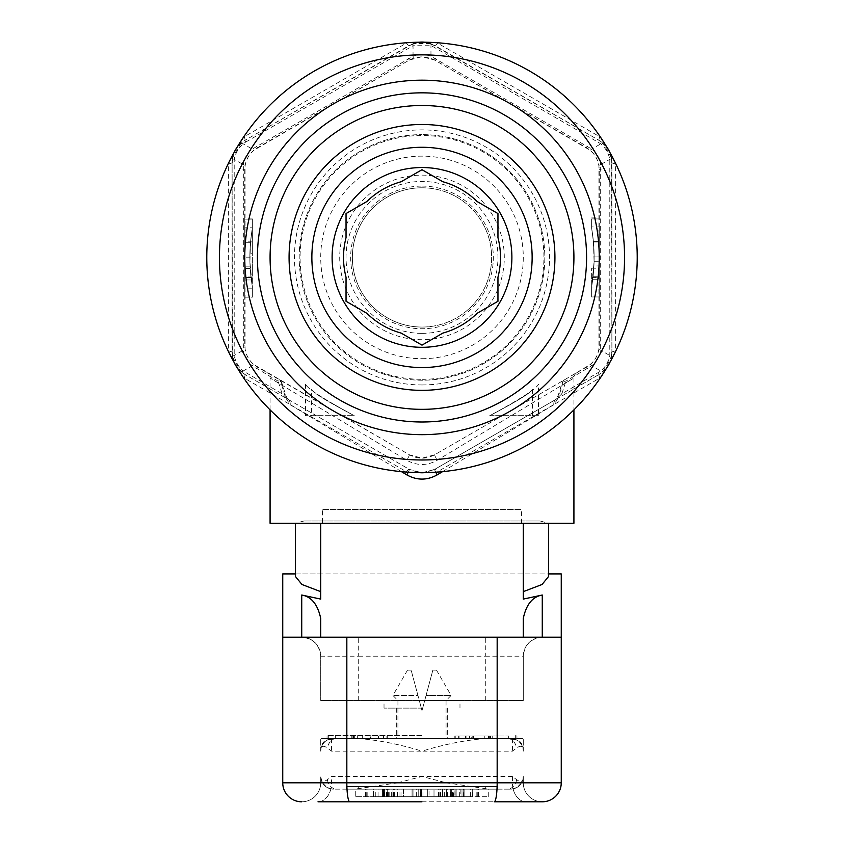 <?xml version="1.0" encoding="UTF-8"?>
<svg xmlns="http://www.w3.org/2000/svg" width="844" height="844" viewBox="0 0 844 844"><rect width="100%" height="100%" fill="white"/><g stroke="black" fill="none" stroke-linecap="round" stroke-linejoin="round"><path stroke-width="0.63" stroke-dasharray="4.22 3.17" d="M403.411 796.736L455.939 796.736L392.987 796.736L413.022 796.736L403.453 796.736L403.411 789.14L451.74 789.14L392.987 789.14L413.022 789.14L403.453 789.14L403.453 796.736M429.026 796.736L383.45 796.736L455.939 796.736L455.939 789.14L383.45 789.14L470.414 789.14L455.929 789.14L455.939 796.736L383.45 796.736L455.939 796.736L455.939 789.14L455.939 796.736L455.939 789.14L455.939 796.736L451.688 796.736L451.688 789.14L451.688 796.736L387.702 796.736L387.702 789.14L387.702 796.736L383.45 796.736L383.45 789.14L383.45 796.736L455.939 796.736L429.026 796.736L429.026 789.14M389.833 796.736L389.833 789.14M450.696 796.736L384.41 796.736L384.41 789.14L454.979 789.14L384.41 789.14L384.41 796.736L384.41 789.14L384.41 796.736L454.979 796.736L454.979 789.14L454.979 796.736L450.696 796.736L450.696 789.14M451.74 796.736L451.74 789.14L451.762 796.736M421.599 796.736L421.599 789.14L421.599 796.736M416.387 796.736L416.387 789.14M413.022 796.736L413.022 789.14L413.022 796.736M392.987 796.736L392.987 789.14L392.987 796.736M434.006 796.736L393.768 796.736L434.006 796.736L434.006 789.14L393.768 789.14L434.006 789.14L434.006 796.736M452.089 796.736L452.089 789.14M450.422 796.736L450.422 789.14M386.71 796.736L386.71 789.14M387.206 796.736L387.206 789.14M450.464 796.736L450.464 789.14M451.994 796.736L451.994 789.14M453.196 796.736L453.196 789.14M442.583 796.736L442.583 789.14L442.583 796.736M453.26 796.736L453.26 789.14M393.768 796.736L393.768 789.14M418.74 796.736L418.74 789.14L418.74 796.736M422.971 796.736L422.971 789.14M427.328 796.736L427.328 789.14L427.328 796.736M439.84 796.736L439.84 789.14M447.352 796.736L447.352 789.14M438.574 796.736L438.574 789.14M420.207 796.736L420.207 789.14M392.038 796.736L392.038 789.14M394.042 796.736L394.042 789.14M399.043 796.736L399.043 789.14M400.995 796.736L400.995 789.14M397.018 796.736L397.018 789.14M394.401 796.736L394.401 789.14M387.09 796.736L387.09 789.14M383.45 796.736L455.939 796.736L383.45 796.736L383.45 789.14L383.45 796.736L387.702 796.736L387.702 789.14L387.702 796.736L383.45 796.736L383.45 789.14M393.462 796.736L393.462 789.14M420.249 796.736L420.249 789.14M444.313 796.736L444.313 789.14M451.899 796.736L451.899 789.14M440.547 796.736L440.547 789.14M386.225 796.736L386.225 789.14M387.375 796.736L387.375 789.14M451.709 796.736L451.709 789.14M451.656 796.736L397.387 796.736L455.939 796.736L455.939 789.14L455.929 796.736L451.656 796.736L451.656 789.14M397.387 796.736L397.387 789.14M452.511 796.736L452.511 789.14M446.402 796.736L446.402 789.14L446.402 796.736M420.65 796.736L420.65 789.14L420.65 796.736M416.356 796.736L416.356 789.14M412.062 796.736L412.062 789.14L412.062 796.736M388.641 796.736L388.641 789.14M532.142 257.42A110.142 110.142 0 0 1 422 367.562A110.142 110.142 0 0 1 311.858 257.42A110.142 110.142 0 0 1 422 147.278A110.142 110.142 0 0 1 532.142 257.42M257.42 257.42A164.58 164.58 0 0 1 422 92.84A164.58 164.58 0 0 1 586.58 257.42A164.58 164.58 0 0 1 422 422A164.58 164.58 0 0 1 257.42 257.42M599.24 257.42A177.24 177.24 0 0 0 422 80.18A177.24 177.24 0 0 0 244.76 257.42A177.24 177.24 0 0 0 422 434.66A177.24 177.24 0 0 0 599.24 257.42L599.24 296.951L599.24 257.42M346.04 237.649A78.492 78.492 0 0 0 346.04 277.191M540.012 520.98L303.988 520.98L540.012 520.98L548.6 523.28L295.4 523.28L548.6 523.28M303.988 520.98L295.4 523.28L320.72 523.28L295.4 523.28M422 187.79A69.63 69.63 0 0 1 491.63 257.42A69.63 69.63 0 0 1 422 327.05A69.63 69.63 0 0 1 352.37 257.42A69.63 69.63 0 0 1 422 187.79A69.63 69.63 0 0 1 491.63 257.42A69.63 69.63 0 0 1 422 327.05A69.63 69.63 0 0 1 352.37 257.42A69.63 69.63 0 0 1 422 187.79A69.63 69.63 0 0 0 352.37 257.42A69.63 69.63 0 0 0 422 327.05M422 186.091A71.329 71.329 0 0 1 493.329 257.42A71.329 71.329 0 0 1 422 328.749A71.329 71.329 0 0 1 350.671 257.42A71.329 71.329 0 0 1 422 186.091M422 175.13A82.29 82.29 0 0 1 504.29 257.42A82.29 82.29 0 0 1 422 339.71A82.29 82.29 0 0 1 339.71 257.42A82.29 82.29 0 0 1 422 175.13M409.34 454.768A6.33 0.549 120 0 1 406.808 460.254C416.947 465.877 427.075 465.877 437.192 460.254L573.92 378.028A6.33 6.33 0 0 1 577.085 372.542L434.66 454.768L422 458.165L409.34 454.768L257.42 367.056C249.318 362.013 245.098 354.712 244.76 345.133L244.76 169.707C245.077 160.17 249.297 152.859 257.42 147.784L409.34 60.072L422 56.675L434.66 60.072L586.58 147.784C594.682 152.827 598.902 160.128 599.24 169.707L599.24 345.133C598.923 354.67 594.703 361.981 586.58 367.056L434.66 454.768C426.241 459.273 417.801 459.273 409.34 454.768L254.044 364.724C249.18 360.641 246.195 355.472 245.098 349.216L245.098 165.624C246.195 159.368 249.18 154.199 254.044 150.116L409.34 60.072L413.043 58.31L422 56.675L430.957 58.31L434.66 60.072L589.956 150.116C594.82 154.199 597.805 159.368 598.902 165.624L598.902 349.216C597.805 355.472 594.82 360.641 589.956 364.724L564.995 379.526A6.33 5.708 -120 0 0 562.304 385.001L558.422 397.682A6.33 3.481 18.8 0 1 558.116 395.636L558.116 395.636A6.33 3.481 18.8 0 1 561.872 393.8L556.196 399.223L599.24 374.367L434.66 469.391L556.196 399.223L558.116 395.636L562.083 383.197A6.33 3.587 -163.4 0 0 562.304 385.001L573.92 378.028L573.92 409.867M401.47 471.659L290.136 404.698L285.578 397.682L281.696 385.001L270.08 378.028A6.33 6.33 0 0 0 266.915 372.542M270.08 409.867L270.08 378.028L406.808 460.254M413.043 43.698L244.76 140.473L409.34 45.449L419.162 42.221A215.22 215.22 0 0 1 424.838 42.221L434.66 45.449L599.24 140.473L430.957 43.698C424.986 41.525 419.014 41.525 413.043 43.698A6.33 1.013 -110.7 0 0 413.043 45.745L430.957 45.745L433.732 47.053L600.844 143.828C605.549 148.006 608.535 153.175 609.801 159.337L609.801 355.503C608.535 361.665 605.549 366.834 600.844 371.012L561.872 393.8L565.913 381.129L564.995 379.526L577.085 372.542M442.53 471.659L553.864 404.698L558.422 397.682M424.838 472.619A215.22 215.22 0 0 1 419.162 472.619L409.34 469.391L422 472.777L434.66 469.391L424.838 472.619L427.37 472.577M422 358.7A101.28 101.28 0 0 0 523.28 257.42A101.28 101.28 0 0 0 422 156.14A101.28 101.28 0 0 0 320.72 257.42A101.28 101.28 0 0 0 422 358.7M422 379.336A121.916 121.916 0 0 0 543.916 257.42A121.916 121.916 0 0 0 422 135.504A121.916 121.916 0 0 0 300.084 257.42A121.916 121.916 0 0 0 422 379.336M422 384.948A127.528 127.528 0 0 0 549.528 257.42A127.528 127.528 0 0 0 422 129.892A127.528 127.528 0 0 0 294.472 257.42A127.528 127.528 0 0 0 422 384.948M422 422A164.58 164.58 0 0 0 586.58 257.42A164.58 164.58 0 0 0 422 92.84A164.58 164.58 0 0 0 257.42 257.42A164.58 164.58 0 0 0 422 422M600.506 377.648A215.22 215.22 0 0 1 436.865 472.123L600.506 377.648M599.789 378.07A6.33 1.54 -120 0 1 599.24 374.367L606.952 367.478A215.22 215.22 0 0 0 609.79 362.561L611.014 360.346M615.371 162.945A215.22 215.22 0 0 1 615.371 351.895L615.371 162.945M610.265 153.123L609.79 152.279A215.22 215.22 0 0 0 606.952 147.362L605.644 145.189M436.865 42.717A215.22 215.22 0 0 1 600.506 137.192L436.865 42.717M422 380.222A122.802 122.802 0 0 1 299.198 257.42A122.802 122.802 0 0 1 422 134.618A122.802 122.802 0 0 0 299.198 257.42A122.802 122.802 0 0 0 422 380.222A122.802 122.802 0 0 0 544.802 257.42A122.802 122.802 0 0 0 422 134.618A122.802 122.802 0 0 1 544.802 257.42A122.802 122.802 0 0 1 422 380.222M591.644 277.444L591.644 268.213L591.644 274.827L593.237 275.038L592.688 279.723A172.134 172.134 0 0 0 591.644 228.228A172.134 172.134 0 0 1 591.644 286.612L591.644 296.951L591.644 277.444L599.24 277.444M591.644 296.951L591.644 286.612L594.081 261.714L593.438 241.89L591.644 228.228L591.644 217.91L591.644 228.228L593.416 241.627L594.081 261.714L591.644 286.612L591.644 296.951L599.24 296.951L591.644 296.951L591.644 286.612C594.967 267.147 594.967 247.693 591.644 228.228L591.644 218.912L599.24 218.912L591.644 218.912L591.644 228.228L591.644 218.912L599.24 218.912L591.644 218.912L591.644 228.228C594.967 247.693 594.967 267.147 591.644 286.612L591.644 296.951L599.24 296.951M592.688 279.723L599.24 279.723M591.644 268.213L599.24 268.213M591.644 274.827L591.644 285.557M593.416 241.627L599.24 241.627M591.644 217.91L599.24 217.91M594.081 261.714L599.24 261.714L594.081 261.714M593.015 277.022L599.24 277.022M592.994 277.265L599.24 277.265M593.438 241.89L599.24 241.89M591.644 287.941L591.644 286.612L591.644 287.941L599.24 287.941L599.24 265.934L599.24 287.941M591.644 226.92L591.644 228.228L591.644 226.92L599.24 226.92L599.24 256.935L599.24 226.92M593.923 265.934L591.644 286.612L593.923 265.934L599.24 265.934M593.047 276.748L599.24 276.748M592.994 277.222L599.24 277.222M593.427 241.764L594.134 256.935L593.448 242.08L591.644 228.228L593.427 241.764L599.24 241.764M594.134 256.935L599.24 256.935M593.448 242.08L599.24 242.08M251.058 277.676A172.134 172.134 0 0 1 250.214 268.455L251.343 279.955A172.134 172.134 0 0 1 252.356 228.228A172.134 172.134 0 0 0 252.356 286.612L252.356 297.183L252.356 286.612L251.058 277.676L244.76 277.676L244.76 268.455L244.76 279.955L244.76 219.145L244.76 277.676M252.356 297.183L252.356 286.612L249.919 261.946L250.541 242.133L252.356 228.228L252.356 218.153L252.356 297.183L244.76 297.183L244.76 218.153L244.76 297.183L252.356 297.183L252.356 286.612C249.033 267.147 249.033 247.693 252.356 228.228L252.356 219.145L244.76 219.145L252.356 219.145L252.356 228.228L252.356 219.145L244.76 219.145L252.356 219.145L252.356 228.228C249.033 247.693 249.033 267.147 252.356 286.612L252.356 297.183L244.76 297.183M250.214 268.455L244.76 268.455M251.343 279.955L244.76 279.955M251.037 277.507L244.76 277.507M249.919 261.946L252.356 261.946M250.541 242.133L244.76 242.133M252.356 218.153L244.76 218.153M251.923 283.964A172.134 172.134 0 0 0 252.356 286.612L250.088 266.166L250.33 270.154L252.356 270.65L252.356 283.848M252.356 270.65L252.356 253.611L249.898 254.002L249.866 257.167L244.76 257.167L244.76 227.152L244.76 257.167M252.356 230.159L252.356 253.611M252.356 227.152L252.356 228.228L252.356 227.152L244.76 227.152M252.356 276.99L244.76 276.99L244.76 288.184L244.76 276.99M250.088 266.166L244.76 266.166M252.356 288.184L244.76 288.184M251.037 277.454L244.76 277.454M252.356 242.006L244.76 242.006M249.866 257.167L250.531 242.312L244.76 242.312M250.531 242.312L252.356 228.228A172.134 172.134 0 0 0 252.04 230.106M573.92 523.28L270.08 523.28M419.162 42.221L416.63 42.263M243.494 137.192A215.22 215.22 0 0 1 407.135 42.717L243.494 137.192M244.211 136.77A6.33 1.54 60 0 1 244.76 140.473L237.048 147.362A215.22 215.22 0 0 0 234.21 152.279L232.986 154.494M228.629 351.895A215.22 215.22 0 0 1 228.629 162.945L228.629 351.895M233.735 361.717L234.21 362.561A215.22 215.22 0 0 0 237.048 367.478L238.356 369.651M407.135 472.123A215.22 215.22 0 0 1 243.494 377.648L407.135 472.123M406.407 471.712A6.33 1.54 -60 0 1 409.34 469.391L244.76 374.367L409.34 469.391A6.33 0.549 120 0 1 408.253 472.197M609.79 152.279L611.9 162.396L611.9 352.444L611.562 158.313C610.465 152.057 607.48 146.888 602.616 142.805L599.24 140.473L606.952 147.362M234.21 362.561L232.1 352.444L232.1 162.396L232.438 356.527C233.535 362.783 236.52 367.952 241.384 372.035L244.76 374.367L237.048 367.478M598.312 372.763L599.24 374.367L602.616 372.035C607.48 367.952 610.465 362.783 611.562 356.527L611.9 352.444L609.79 362.561M232.438 158.313A6.33 1.013 -170.7 0 0 234.199 159.337C235.465 153.175 238.451 148.006 243.156 143.828L245.688 142.077L244.76 140.473L241.384 142.805C236.52 146.888 233.535 152.057 232.438 158.313L232.1 162.396L234.21 152.279M598.902 165.624A6.33 1.013 -9.3 0 1 600.675 164.601C599.736 158.25 596.75 153.08 591.728 149.093L430.957 56.263C424.986 53.91 419.014 53.91 413.043 56.263A6.33 1.013 69.3 0 1 413.043 58.31M245.688 142.077L413.043 45.745L413.043 56.263L252.272 149.093C247.25 153.08 244.264 158.25 243.325 164.601A6.33 1.013 9.3 0 1 245.098 165.624M241.384 372.035A6.33 1.013 129.3 0 0 243.156 371.012C238.451 366.834 235.465 361.665 234.199 355.503L234.199 159.337L243.325 164.601L243.325 350.239C244.264 356.59 247.25 361.759 252.272 365.747A6.33 1.013 -50.7 0 1 254.044 364.724M589.956 364.724A6.33 1.013 50.7 0 1 591.728 365.747C596.75 361.759 599.736 356.59 600.675 350.239L600.675 164.601L609.801 159.337A6.33 1.013 170.7 0 0 611.562 158.313M430.957 43.698A6.33 1.013 -69.3 0 1 430.957 45.745L430.957 56.263A6.33 1.013 110.7 0 0 430.957 58.31M589.956 150.116A6.33 1.013 -50.7 0 0 591.728 149.093L600.844 143.828A6.33 1.013 129.3 0 1 602.616 142.805M241.384 142.805A6.33 1.013 -129.3 0 1 243.156 143.828L252.272 149.093A6.33 1.013 50.7 0 0 254.044 150.116M598.902 349.216A6.33 1.013 9.3 0 0 600.675 350.239L609.801 355.503A6.33 1.013 -170.7 0 1 611.562 356.527M564.995 379.526A6.33 6.33 0 0 0 562.083 383.197A6.33 3.587 -163.4 0 1 565.913 381.129L591.728 365.747L600.844 371.012A6.33 1.013 -129.3 0 0 602.616 372.035M232.438 356.527A6.33 1.013 170.7 0 1 234.199 355.503L243.325 350.239A6.33 1.013 -9.3 0 0 245.098 349.216M553.864 404.698A6.33 5.286 60 0 1 556.196 399.223M435.747 472.197A6.33 0.549 60 0 1 434.66 469.391A6.33 1.54 -120 0 1 437.593 471.712M434.66 454.768A6.33 0.549 60 0 0 437.192 460.254M290.136 404.698A6.33 5.286 120 0 0 287.804 399.223L282.128 393.8L243.156 371.012L252.272 365.747L278.087 381.129L279.005 379.526A6.33 5.708 -60 0 1 281.696 385.001A6.33 3.587 -16.6 0 0 281.917 383.197A6.33 6.33 0 0 0 279.005 379.526M285.578 397.682A6.33 3.481 161.2 0 0 285.884 395.636L285.884 395.636A6.33 3.481 161.2 0 0 282.128 393.8L278.087 381.129A6.33 3.587 -16.6 0 1 281.917 383.197L285.884 395.636L287.804 399.223M599.789 136.77A6.33 1.54 120 0 0 599.24 140.473L598.312 142.077M437.593 43.128A6.33 1.54 120 0 1 434.66 45.449L433.732 47.053M406.407 43.128A6.33 1.54 60 0 0 409.34 45.449L410.268 47.053M228.618 163.778A6.33 1.54 0 0 0 232.1 162.396L233.957 162.396M228.618 351.062A6.33 1.54 0 0 1 232.1 352.444L233.957 352.444M244.211 378.07A6.33 1.54 -60 0 0 244.76 374.367L245.688 372.763M615.381 351.062A6.33 1.54 180 0 0 611.9 352.444L610.043 352.444M615.381 163.778A6.33 1.54 180 0 1 611.9 162.396L610.043 162.396M252.356 241.859L244.76 241.859M252.356 277.254L244.76 277.254M250.33 270.154A172.134 172.134 0 0 1 249.898 254.002M593.237 275.038A172.134 172.134 0 0 1 591.823 285.588M401.143 181.745A78.492 78.492 0 0 0 366.897 201.526L346.04 213.564M477.103 201.526A78.492 78.492 0 0 0 442.857 181.745L422 169.707M497.96 277.191A78.492 78.492 0 0 0 497.96 237.649M442.857 333.095A78.492 78.492 0 0 0 477.103 313.314L497.96 301.276M366.897 313.314A78.492 78.492 0 0 0 401.143 333.095L422 345.133M311.615 415.67L354.258 415.67L311.615 415.67L311.615 389.506C312.955 392.692 327.177 401.417 354.258 415.67C327.134 401.396 312.924 392.671 311.615 389.506M354.258 415.67C323.474 399.043 307.237 388.546 305.528 384.168C307.089 388.44 323.336 398.938 354.258 415.67C323.474 399.043 307.237 388.546 305.528 384.168C307.089 388.44 323.336 398.938 354.258 415.67L305.528 415.67L354.258 415.67M538.472 415.67L489.742 415.67C520.59 398.99 536.826 388.493 538.472 384.168L538.472 415.67L489.742 415.67C516.855 401.396 531.076 392.682 532.385 389.506C531.045 392.692 516.834 401.417 489.742 415.67C516.855 401.396 531.076 392.682 532.385 389.506C531.045 392.692 516.834 401.417 489.742 415.67C520.6 398.98 536.847 388.483 538.472 384.168M419.289 700.52L422 710.648L419.289 700.52L397.946 700.52L419.289 700.52L417.928 695.456L392.882 695.456L417.928 695.456L411.144 670.136L407.504 670.136L411.144 670.136L419.289 700.52M334.688 738.5L515.684 738.5L327.05 738.5L422 738.5L328.316 738.5L334.688 738.5L327.472 739.956C322.893 742.847 320.646 746.581 320.72 751.16L321.047 748.301C321.849 745.779 323.948 745.674 327.356 747.974L331.576 751.16L422 751.16C399.476 744.239 378.08 740.019 357.824 738.5L486.176 738.5L357.824 738.5M335.606 789.14L510.62 789.14L489.003 789.14L446.381 782.81L397.619 782.81L354.997 789.14L335.606 789.14L330.89 788.771L326.818 787.304L322.419 782.81L320.72 782.81A18.99 18.99 0 0 1 301.73 801.8C290.378 800.84 284.048 794.51 282.74 782.81L282.74 573.92L561.26 573.92L561.26 782.81L282.74 782.81M512.424 776.48L331.576 776.48L327.356 779.666C323.959 781.966 321.849 781.861 321.047 779.339L320.72 776.48L320.72 782.81A18.99 18.99 0 0 1 301.73 801.8A18.99 18.99 0 0 0 320.72 782.81L523.28 782.81L521.581 782.81L523.28 776.48L523.28 782.81L523.28 776.48L522.953 779.339C522.151 781.861 520.052 781.966 516.644 779.666L512.424 776.48L512.424 782.81A18.99 13.567 -90 0 0 525.991 801.8L542.27 801.8C553.622 800.84 559.952 794.51 561.26 782.81M322.524 523.28L521.476 523.28L322.524 523.28L322.524 509.554L521.476 509.554L322.524 509.554M521.476 523.28L521.476 509.554M561.26 637.22L301.73 637.22A18.99 18.99 0 0 1 320.72 656.21L320.72 700.52L523.28 700.52L320.72 700.52L320.72 656.21C319.517 644.753 313.187 638.423 301.73 637.22L282.74 637.22M422 708.116L384.02 708.116L422 708.116M322.419 782.81L320.72 776.48L320.72 782.81M523.28 599.103L523.28 523.28L523.28 573.92L523.28 523.28L320.72 523.28L320.72 573.92L547.967 573.92L548.6 576.452M320.72 599.103L320.72 523.28L320.72 573.92L295.4 573.92M295.4 576.452L296.033 573.92M422 801.8L494.204 801.8M548.6 573.92L547.967 573.92M523.28 700.52L523.28 656.21A18.99 18.99 0 0 1 542.27 637.22C530.813 638.423 524.483 644.753 523.28 656.21L523.28 700.52M397.619 782.81L422 776.48L446.381 782.81M521.581 782.81L517.182 787.304L513.11 788.771L508.394 789.14M542.27 801.8A18.99 18.99 0 0 1 523.28 782.81A18.99 18.99 0 0 0 542.27 801.8A18.99 18.99 0 0 1 523.28 782.81M422 700.52L459.98 700.52L422 700.52M472.281 796.736L454.051 796.736L472.281 796.736L472.281 789.14L454.051 789.14L472.281 789.14L454.051 789.14L472.281 789.14L472.281 796.736L464.105 796.736L464.105 789.14L464.105 796.736L462.006 796.736L462.006 789.14L462.006 796.736L456.161 796.736L456.161 789.14L456.161 796.736L454.051 796.736L454.051 789.14L454.051 796.736L472.281 796.736L472.281 789.14L472.281 796.736M454.051 796.736L454.051 789.14L454.051 796.736M456.161 796.736L456.161 789.14L456.161 796.736M462.006 796.736L462.006 789.14L462.006 796.736M464.105 796.736L464.105 789.14L464.105 796.736M463.44 796.736L470.414 796.736L463.177 796.736L463.177 789.14L453.819 789.14L472.513 789.14L463.198 789.14L463.198 796.736L455.929 796.736L463.44 796.736L463.44 789.14M470.414 796.736L470.414 789.14M453.819 796.736L472.513 796.736L453.819 796.736L453.819 789.14M463.409 796.736L463.409 789.14M472.513 796.736L472.513 789.14M391.648 796.736L373.417 796.736L391.648 796.736L391.648 789.14L373.417 789.14L391.648 789.14L378.049 789.14L391.648 789.14L391.648 796.736M373.417 796.736L373.417 789.14L387.027 789.14L373.417 789.14L373.417 796.736M387.027 796.736L387.027 789.14M378.049 796.736L378.049 789.14M375.285 796.736L389.78 796.736L382.543 796.736L382.564 789.14L375.285 789.14L389.78 789.14L373.185 789.14L391.88 789.14L382.564 789.14L382.543 796.736L375.285 796.736L375.285 789.14M389.78 796.736L389.78 789.14M382.807 796.736L382.807 789.14M373.185 796.736L391.88 796.736L373.185 796.736L373.185 789.14M382.775 796.736L382.775 789.14M391.88 796.736L391.88 789.14M355.735 796.736L384.632 796.736L355.735 796.736L355.735 789.14L384.632 789.14L355.735 789.14M365.494 796.736L365.494 789.14M365.927 796.736L365.927 789.14M383.841 796.736L383.841 789.14M384.632 796.736L384.632 789.14M366.729 796.736L366.729 789.14M367.161 796.736L367.161 789.14M460.159 796.736L488.265 796.736L460.159 796.736L460.159 789.14L459.368 789.14L488.265 789.14L460.159 789.14M478.073 796.736L478.073 789.14M478.506 796.736L478.506 789.14M488.265 796.736L488.265 789.14M476.839 796.736L476.839 789.14M477.271 796.736L477.271 789.14M459.368 796.736L459.368 789.14M333.38 789.14A12.66 12.66 0 0 1 321.047 779.339A12.66 12.66 0 0 0 333.38 789.14A12.66 12.66 0 0 1 326.818 787.304M517.182 787.304A12.66 12.66 0 0 1 510.62 789.14A12.66 12.66 0 0 0 522.953 779.339A12.66 12.66 0 0 1 510.62 789.14M346.04 786.608L497.96 786.608L346.04 786.608L346.04 789.14L497.96 789.14L346.04 789.14L346.04 786.608M497.96 786.608L497.96 789.14L497.96 786.608M489.003 789.14L354.997 789.14M432.856 670.136L436.496 670.136L432.856 670.136L426.072 695.456L451.118 695.456L426.072 695.456L432.856 670.136M424.711 700.52L446.054 700.52L424.711 700.52L426.072 695.456L422 710.648L424.711 700.52M486.176 738.5C465.814 740.04 444.429 744.26 422 751.16L512.424 751.16L516.644 747.974C520.041 745.674 522.151 745.779 522.953 748.301L523.28 751.16C523.354 746.581 521.107 742.847 516.528 739.956L509.312 738.5M353.552 735.968L387.312 735.968L370.484 735.968L370.442 738.5L357.35 738.5L383.514 738.5L353.552 738.5L387.312 738.5L370.484 738.5L370.484 735.968L353.552 735.968L353.552 738.5M387.312 735.968L387.312 738.5M370.864 735.968L370.864 738.5M370.442 735.968L357.35 735.968L370.442 735.968M370.917 735.968L370.917 738.5M383.514 735.968L383.514 738.5M357.35 735.968L357.35 738.5M386.89 735.968L353.974 735.968L386.89 735.968L386.89 738.5L353.974 738.5L386.89 738.5L386.89 735.968M362.319 735.968L362.319 738.5M353.974 735.968L353.974 738.5L353.974 735.968M378.534 735.968L378.534 738.5M454.832 735.968L488.592 735.968L471.764 735.968L471.722 738.5L458.63 738.5L484.794 738.5L454.832 738.5L488.592 738.5L471.764 738.5L471.764 735.968L454.832 735.968L454.832 738.5M488.592 735.968L488.592 738.5M472.144 735.968L472.144 738.5M471.722 735.968L458.63 735.968L471.722 735.968M472.197 735.968L472.197 738.5M484.794 735.968L484.794 738.5M458.63 735.968L458.63 738.5M488.17 735.968L455.254 735.968L488.17 735.968L488.17 738.5L455.254 738.5L488.17 738.5L455.254 738.5L488.17 738.5L488.17 735.968L473.4 735.968L473.4 738.5L473.4 735.968L469.602 735.968L469.602 738.5L469.602 735.968L459.052 735.968L459.052 738.5L459.052 735.968L455.254 735.968L455.254 738.5L455.254 735.968L488.17 735.968L488.17 738.5L488.17 735.968M473.4 735.968L473.4 738.5L473.4 735.968M469.602 735.968L469.602 738.5L469.602 735.968M459.052 735.968L459.052 738.5L459.052 735.968M455.254 735.968L455.254 738.5L455.254 735.968M491.841 735.968L465.593 735.968L508.637 735.968L491.841 735.968L491.841 738.5L465.593 738.5L491.841 738.5M465.593 735.968L465.593 738.5M466.911 735.968L466.911 738.5M490.522 735.968L490.522 738.5M489.647 735.968L489.647 738.5M508.637 735.968L508.637 738.5M492.727 735.968L492.727 738.5M377.089 735.968L335.363 735.968L378.407 735.968L377.089 735.968L377.089 738.5L335.363 738.5L377.089 738.5M351.273 735.968L351.273 738.5M352.159 735.968L352.159 738.5M335.363 735.968L335.363 738.5M354.353 735.968L354.353 738.5M353.478 735.968L353.478 738.5M378.407 735.968L378.407 738.5M422 735.609L327.05 735.609L422 735.609M321.047 748.301A12.66 12.66 0 0 1 333.38 738.5A12.66 12.66 0 0 0 320.72 751.16A12.66 12.66 0 0 1 333.38 738.5A12.66 12.66 0 0 0 327.472 739.956A12.66 12.66 0 0 1 333.38 738.5M510.62 738.5A12.66 12.66 0 0 1 516.528 739.956A12.66 12.66 0 0 0 510.62 738.5A12.66 12.66 0 0 1 523.28 751.16A12.66 12.66 0 0 0 510.62 738.5L516.95 738.5L510.62 738.5A12.66 12.66 0 0 1 522.953 748.301M320.72 751.16L320.72 738.5L331.576 738.5L320.72 738.5L320.72 751.16M523.28 751.16L523.28 738.5L512.424 738.5L523.28 738.5L523.28 751.16M422 333.38A75.96 75.96 0 0 0 497.96 257.42A75.96 75.96 0 0 0 422 181.46A75.96 75.96 0 0 0 346.04 257.42A75.96 75.96 0 0 0 422 333.38M586.58 147.784L587.508 146.181M435.588 58.468L434.66 60.072M599.24 169.707L601.097 169.707M408.412 58.468L409.34 60.072M599.24 345.133L601.097 345.133M256.492 146.181L257.42 147.784M586.58 367.056L587.508 368.659M242.903 169.707L244.76 169.707M242.903 345.133L244.76 345.133M256.492 368.659L257.42 367.056M516.644 779.666A12.66 9.495 -90 0 1 507.455 789.14M330.89 788.771A18.99 13.567 -90 0 1 318.009 801.8A18.99 13.567 -90 0 0 331.576 782.81L331.576 776.48M513.11 788.771A18.99 13.567 -90 0 0 525.991 801.8M485.3 700.52L485.3 656.21L523.28 656.21M358.7 700.52L358.7 656.21L485.3 656.21L485.3 637.22M301.73 637.22A18.99 18.99 0 0 1 320.72 656.21L358.7 656.21L358.7 637.22M358.7 786.608L358.7 789.14M485.3 786.608L485.3 789.14M327.356 779.666A12.66 9.495 -90 0 0 336.545 789.14M512.424 738.7L512.424 751.16M507.455 738.5A12.66 9.495 -90 0 1 516.644 747.974M336.545 738.5A12.66 9.495 -90 0 0 327.356 747.974M331.576 738.7L331.576 751.16M430.503 43.529L413.497 43.529M611.489 157.839L602.985 143.111M241.015 143.111L232.511 157.839M602.985 371.729L611.489 357.001M232.511 357.001L241.015 371.729M305.528 384.168L305.528 415.67M532.385 415.67L532.385 389.506M407.504 670.136L392.882 695.456L397.946 700.52L397.946 738.5M384.02 708.116L384.02 700.52M396.68 708.116L396.68 738.5M447.32 708.116L447.32 738.5M459.98 708.116L459.98 700.52M436.496 670.136L451.118 695.456L446.054 700.52L446.054 738.5M327.05 735.609L327.05 738.5M328.316 735.609L328.316 738.5C323.505 740.874 320.973 744.746 320.72 750.105M515.684 735.609L515.684 738.5C520.495 740.874 523.027 744.746 523.28 750.105M516.95 735.609L516.95 738.5"/><path stroke-width="1.27" d="M346.04 277.191L346.04 301.276L366.897 313.314L346.04 301.276L346.04 277.191A78.492 78.492 0 0 1 346.04 237.649L346.04 213.564L346.04 237.649M422 345.133L442.857 333.095L422 345.133L401.143 333.095A78.492 78.492 0 0 1 366.897 313.314M497.96 301.276L497.96 277.191L497.96 301.276L477.103 313.314A78.492 78.492 0 0 1 442.857 333.095M497.96 237.649L497.96 213.564L497.96 237.649A78.492 78.492 0 0 1 497.96 277.191M511.886 257.42A89.886 89.886 0 0 1 422 347.306A89.886 89.886 0 0 1 332.114 257.42A89.886 89.886 0 0 1 422 167.534A89.886 89.886 0 0 1 511.886 257.42M532.142 257.42A110.142 110.142 0 0 1 422 367.562A110.142 110.142 0 0 1 311.858 257.42A110.142 110.142 0 0 1 422 147.278A110.142 110.142 0 0 1 532.142 257.42M554.93 257.42A132.93 132.93 0 0 1 422 390.35A132.93 132.93 0 0 1 289.07 257.42A132.93 132.93 0 0 1 422 124.49A132.93 132.93 0 0 1 554.93 257.42M270.08 257.42A151.92 151.92 0 0 1 422 105.5A151.92 151.92 0 0 1 573.92 257.42A151.92 151.92 0 0 1 422 409.34A151.92 151.92 0 0 1 270.08 257.42M257.42 257.42A164.58 164.58 0 0 1 422 92.84A164.58 164.58 0 0 1 586.58 257.42A164.58 164.58 0 0 1 422 422A164.58 164.58 0 0 1 257.42 257.42M244.76 257.42A177.24 177.24 0 0 1 422 80.18A177.24 177.24 0 0 1 599.24 257.42L599.24 257.42A177.24 177.24 0 0 1 422 434.66A177.24 177.24 0 0 1 244.76 257.42M422 459.98A202.56 202.56 0 0 0 624.56 257.42A202.56 202.56 0 0 0 422 54.86A202.56 202.56 0 0 0 219.44 257.42A202.56 202.56 0 0 0 422 459.98M422 42.2A215.22 215.22 0 0 1 637.22 257.42A215.22 215.22 0 0 1 422 472.64A215.22 215.22 0 0 1 206.78 257.42A215.22 215.22 0 0 1 422 42.2M270.08 409.867L270.08 523.28L573.92 523.28L573.92 409.867M442.53 471.659L437.192 474.866C427.053 480.5 416.925 480.5 406.808 474.866L401.47 471.659M419.162 472.619A25.32 25.32 0 0 0 424.838 472.619M427.37 472.577L436.865 472.123M600.506 377.648L606.045 368.997M611.014 360.346L615.371 351.895M615.371 162.945L609.79 152.279A25.32 25.32 0 0 0 606.952 147.362M605.644 145.189L600.506 137.192M436.865 42.717L426.61 42.253M416.63 42.263L407.135 42.717M243.494 137.192L237.955 145.843M232.986 154.494L228.629 162.945M228.629 351.895L234.21 362.561A25.32 25.32 0 0 0 237.048 367.478M238.356 369.651L243.494 377.648M407.135 472.123L417.39 472.587M237.048 147.362A25.32 25.32 0 0 0 234.21 152.279M424.838 42.221A25.32 25.32 0 0 0 419.162 42.221M606.952 367.478A25.32 25.32 0 0 0 609.79 362.561M437.192 474.866A6.33 0.549 60 0 1 435.747 472.197M406.808 474.866A6.33 0.549 120 0 0 408.253 472.197M346.04 213.564L366.897 201.526A78.492 78.492 0 0 1 401.143 181.745L422 169.707L401.143 181.745M422 169.707L442.857 181.745A78.492 78.492 0 0 1 477.103 201.526L497.96 213.564L477.103 201.526M318.009 801.8L422 801.8M301.73 637.22L301.73 595.02L320.72 599.103L320.72 523.28L523.28 523.28L523.28 599.103L542.27 595.02L542.27 637.22M301.73 595.02C311.415 596.655 317.745 604.473 320.72 618.462L320.72 637.22L320.72 618.462M320.72 591.644L301.952 584.491L295.4 576.452L295.4 523.28M295.4 573.92L282.74 573.92L282.74 782.81A18.99 18.99 0 0 0 301.73 801.8A18.99 18.99 0 0 1 282.74 782.81L561.26 782.81L561.26 637.22L282.74 637.22M497.169 637.22L497.169 782.81A18.99 2.965 90 0 1 494.204 801.8L542.27 801.8A18.99 18.99 0 0 0 561.26 782.81A18.99 18.99 0 0 1 542.27 801.8M548.6 573.92L561.26 573.92L561.26 637.22M548.6 523.28L548.6 576.452L542.048 584.491L523.28 591.644M523.28 618.462L523.28 637.22L523.28 618.462C526.202 604.515 532.532 596.697 542.27 595.02M346.831 637.22L346.831 782.81A18.99 2.965 90 0 0 349.796 801.8"/></g></svg>
